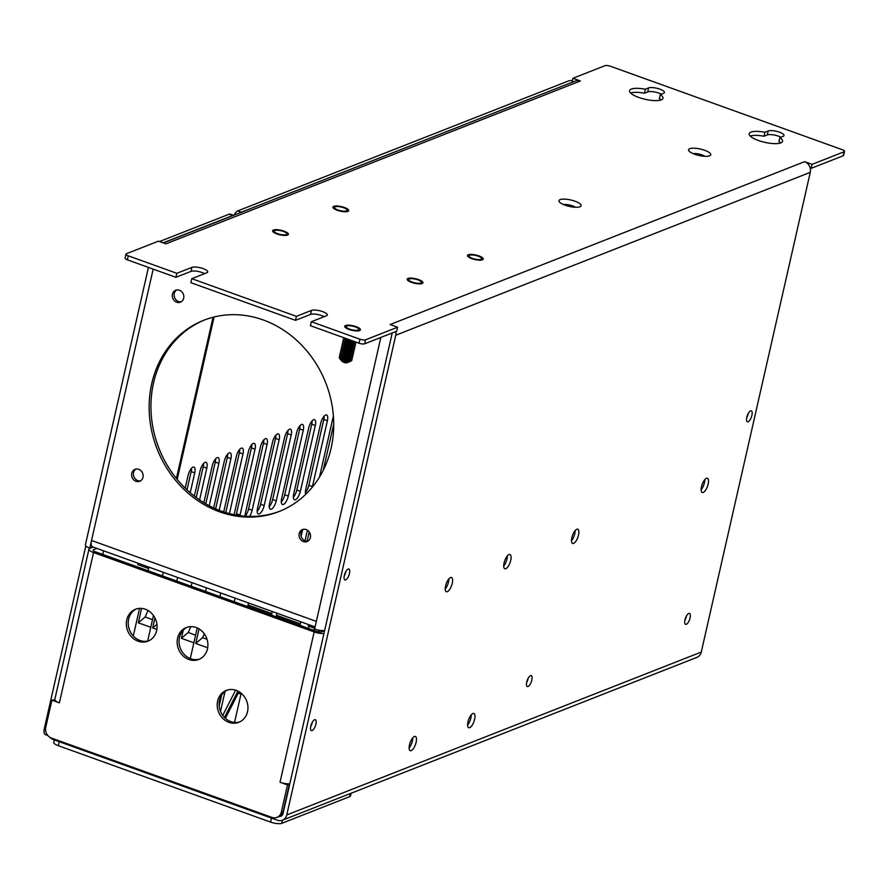<?xml version="1.0" encoding="UTF-8"?>
<svg xmlns="http://www.w3.org/2000/svg" width="889" height="889" viewBox="0 0 889 889"><rect width="100%" height="100%" fill="white"/><g stroke="black" fill="none" stroke-linecap="round" stroke-linejoin="round"><path stroke-width="1.33" d="M314.584 719.746A5.812 2.167 109.8 0 0 311.017 725.302A5.812 2.167 109.8 0 0 311.383 730.625A5.812 2.167 109.8 0 0 312.117 730.58A5.812 2.167 109.8 0 0 315.673 725.024A5.812 2.167 109.8 0 0 315.317 719.701A5.812 2.167 109.8 0 0 314.584 719.746M348.132 569.049A5.812 2.167 109.8 0 0 344.565 574.605A5.812 2.167 109.8 0 0 344.932 579.939A5.812 2.167 109.8 0 0 345.665 579.895A5.812 2.167 109.8 0 0 349.221 574.338A5.812 2.167 109.8 0 0 348.866 569.016A5.812 2.167 109.8 0 0 348.132 569.049M750.572 410.918A5.812 2.167 109.8 0 0 747.016 416.474A5.812 2.167 109.8 0 0 747.371 421.808A5.812 2.167 109.8 0 0 748.105 421.764A5.812 2.167 109.8 0 0 751.672 416.208A5.812 2.167 109.8 0 0 751.305 410.874A5.812 2.167 109.8 0 0 750.572 410.918M706.433 478.315A7.568 2.834 109.8 0 0 701.788 485.561A7.568 2.834 109.8 0 0 702.266 492.506A7.568 2.834 109.8 0 0 703.221 492.45A7.568 2.834 109.8 0 0 707.866 485.205A7.568 2.834 109.8 0 0 707.388 478.26A7.568 2.834 109.8 0 0 706.433 478.315M576.805 529.255A7.568 2.834 109.8 0 0 572.16 536.5A7.568 2.834 109.8 0 0 572.638 543.446A7.568 2.834 109.8 0 0 573.594 543.39A7.568 2.834 109.8 0 0 578.239 536.145A7.568 2.834 109.8 0 0 577.761 529.199A7.568 2.834 109.8 0 0 576.805 529.255M688.775 613.454A5.812 2.167 109.8 0 0 685.208 619.011A5.812 2.167 109.8 0 0 685.575 624.345A5.812 2.167 109.8 0 0 686.308 624.3A5.812 2.167 109.8 0 0 689.864 618.744A5.812 2.167 109.8 0 0 689.508 613.421A5.812 2.167 109.8 0 0 688.775 613.454M530.511 675.651A5.812 2.167 109.8 0 0 526.944 681.207A5.812 2.167 109.8 0 0 527.31 686.53A5.812 2.167 109.8 0 0 528.044 686.486A5.812 2.167 109.8 0 0 531.6 680.93A5.812 2.167 109.8 0 0 531.244 675.607A5.812 2.167 109.8 0 0 530.511 675.651M764.907 132.25L768.185 130.961A8.568 2.478 -167.2 0 1 777.853 131.672A8.568 2.478 -167.2 0 1 784.009 135.55A8.568 2.478 -167.2 0 1 783.131 136.339L779.853 137.628A17.124 4.956 -167.2 0 1 782.564 141.295A17.124 4.956 -167.2 0 1 780.809 142.885A17.124 4.956 -167.2 0 1 761.451 141.473A17.124 4.956 -167.2 0 1 749.149 133.706A17.124 4.956 -167.2 0 1 750.905 132.128A17.124 4.956 -167.2 0 1 764.907 132.25L764.007 136.25L767.274 134.961A8.568 2.478 -167.2 0 1 780.909 137.217M750.194 136.05A17.124 4.956 -167.2 0 1 764.007 136.25M645.336 89.211L648.603 87.922A8.568 2.478 -167.2 0 1 658.282 88.633A8.568 2.478 -167.2 0 1 664.427 92.512A8.568 2.478 -167.2 0 1 663.55 93.312L660.283 94.59A17.124 4.956 -167.2 0 1 662.983 98.257A17.124 4.956 -167.2 0 1 661.227 99.846A17.124 4.956 -167.2 0 1 641.869 98.446A17.124 4.956 -167.2 0 1 629.579 90.667A17.124 4.956 -167.2 0 1 631.334 89.089A17.124 4.956 -167.2 0 1 645.336 89.211L644.425 93.212L647.692 91.923A8.568 2.478 -167.2 0 1 661.327 94.178M630.623 93.012A17.124 4.956 -167.2 0 1 644.425 93.212M358.2 330.075A6.479 1.867 -167.2 0 1 350.888 329.541A6.479 1.867 -167.2 0 1 346.232 326.607A6.479 1.867 -167.2 0 1 346.899 326.007A6.479 1.867 -167.2 0 1 354.211 326.541A6.479 1.867 -167.2 0 1 358.867 329.475A6.479 1.867 -167.2 0 1 358.2 330.075M469.681 727.669A7.568 2.834 -70.2 0 1 468.725 727.724A7.568 2.834 -70.2 0 1 468.247 720.779A7.568 2.834 -70.2 0 1 472.892 713.534A7.568 2.834 -70.2 0 1 473.848 713.478A7.568 2.834 -70.2 0 1 474.326 720.423A7.568 2.834 -70.2 0 1 469.681 727.669M411.196 750.649A7.568 2.834 -70.2 0 1 410.24 750.705A7.568 2.834 -70.2 0 1 409.773 743.76A7.568 2.834 -70.2 0 1 414.407 736.514A7.568 2.834 -70.2 0 1 415.363 736.459A7.568 2.834 -70.2 0 1 415.841 743.404A7.568 2.834 -70.2 0 1 411.196 750.649M505.797 568.716A7.568 2.834 -70.2 0 1 504.83 568.771A7.568 2.834 -70.2 0 1 504.363 561.826A7.568 2.834 -70.2 0 1 509.008 554.58A7.568 2.834 -70.2 0 1 509.964 554.525A7.568 2.834 -70.2 0 1 510.43 561.47A7.568 2.834 -70.2 0 1 505.797 568.716M447.311 591.696A7.568 2.834 -70.2 0 1 446.356 591.752A7.568 2.834 -70.2 0 1 445.878 584.806A7.568 2.834 -70.2 0 1 450.523 577.561A7.568 2.834 -70.2 0 1 451.479 577.506A7.568 2.834 -70.2 0 1 451.956 584.451A7.568 2.834 -70.2 0 1 447.311 591.696M335.164 206.837A6.479 1.867 12.8 0 0 334.497 207.437A6.479 1.867 12.8 0 0 339.154 210.371A6.479 1.867 12.8 0 0 346.466 210.904A6.479 1.867 12.8 0 0 347.132 210.304A6.479 1.867 12.8 0 0 342.476 207.359A6.479 1.867 12.8 0 0 335.164 206.837M274.879 230.529A6.479 1.867 12.8 0 0 274.212 231.118A6.479 1.867 12.8 0 0 278.857 234.063A6.479 1.867 12.8 0 0 286.18 234.585A6.479 1.867 12.8 0 0 286.836 233.996A6.479 1.867 12.8 0 0 282.191 231.051A6.479 1.867 12.8 0 0 274.879 230.529M469.692 255.254A6.479 1.867 12.8 0 0 469.025 255.854A6.479 1.867 12.8 0 0 473.681 258.788A6.479 1.867 12.8 0 0 480.993 259.321A6.479 1.867 12.8 0 0 481.66 258.721A6.479 1.867 12.8 0 0 477.004 255.776A6.479 1.867 12.8 0 0 469.692 255.254M409.407 278.946A6.479 1.867 12.8 0 0 408.74 279.535A6.479 1.867 12.8 0 0 413.385 282.48A6.479 1.867 12.8 0 0 420.697 283.013A6.479 1.867 12.8 0 0 421.364 282.413A6.479 1.867 12.8 0 0 416.719 279.468A6.479 1.867 12.8 0 0 409.407 278.946M689.742 148.685A11.379 3.289 12.8 0 0 688.764 150.674A11.379 3.289 12.8 0 0 698.187 155.286A11.379 3.289 12.8 0 0 709.589 155.831A11.379 3.289 12.8 0 0 710.178 155.531A11.379 3.289 12.8 0 0 703.977 150.052A11.379 3.289 12.8 0 0 689.742 148.685M560.114 199.625A11.379 3.289 12.8 0 0 559.148 201.603A11.379 3.289 12.8 0 0 568.56 206.226A11.379 3.289 12.8 0 0 579.961 206.77A11.379 3.289 12.8 0 0 580.55 206.47A11.379 3.289 12.8 0 0 574.361 200.992A11.379 3.289 12.8 0 0 560.114 199.625M395.827 331.553A8.568 7.545 -111.5 0 1 395.761 335.22L286.769 814.946L701.277 652.07A8.568 7.545 68.5 0 1 696.932 657.36L282.435 820.225A8.568 7.545 -111.5 0 1 277.479 820.258L262.533 814.869A8.568 2.478 -167.2 0 1 258.321 812.502M359.934 339.209L311.35 321.718L310.439 325.718L359.023 343.21L359.934 339.209A4.278 1.233 12.8 0 0 365.546 339.809L364.646 343.81A4.278 1.233 -167.2 0 1 359.023 343.21M844.106 151.763A4.278 1.233 12.8 0 0 844.55 151.374L843.639 155.375A4.278 1.233 -167.2 0 1 843.205 155.764L844.106 151.763L812.079 164.354L804.612 161.665L390.104 324.541L397.583 327.23L365.546 339.809M844.55 151.374A4.278 1.233 12.8 0 0 842.261 149.685L610.576 66.297A4.278 1.233 12.8 0 0 604.953 65.697L572.927 78.276L580.395 80.966L165.899 243.842L158.42 241.152L126.394 253.732A4.278 1.233 12.8 0 0 125.949 254.132A4.278 1.233 12.8 0 0 128.249 255.821L127.338 259.821A4.278 1.233 -167.2 0 1 125.049 258.132L125.949 254.132M311.35 321.718L326.419 315.795A8.568 2.478 -167.2 0 0 327.296 315.006A8.568 2.478 -167.2 0 0 321.151 311.128A8.568 2.478 -167.2 0 0 311.472 310.417L296.404 316.34L191.768 278.679L206.848 272.756A8.568 2.478 -167.2 0 0 207.726 271.967A8.568 2.478 -167.2 0 0 201.57 268.089A8.568 2.478 -167.2 0 0 191.902 267.378L176.822 273.301L128.249 255.821M563.459 204.548A7.657 2.211 -167.2 0 1 575.383 207.259M693.087 153.608A7.657 2.211 -167.2 0 1 705.01 156.32M660.283 94.59L659.371 98.59A17.124 4.956 -167.2 0 1 661.027 99.924M779.853 137.628L778.953 141.629A17.124 4.956 -167.2 0 1 780.609 142.962M397.583 327.23L396.672 331.219L364.646 343.81M296.404 316.34L295.492 320.34L310.572 314.417A8.568 2.478 -167.2 0 1 324.207 316.673M295.492 320.34L190.868 282.68L191.768 278.679M176.822 273.301L175.911 277.301L190.991 271.378A8.568 2.478 -167.2 0 1 204.626 273.634M175.911 277.301L127.338 259.821M234.085 215.127A8.568 3.2 -70.2 0 1 237.73 210.926L241.319 212.215L572.105 82.31M843.205 155.764L811.168 168.354L812.079 164.354M804.612 161.665A8.568 7.545 68.5 0 1 810.168 167.988L811.168 168.354M163.343 242.919L575.45 80.988A8.568 7.545 68.5 0 1 580.395 80.966M572.016 82.277L572.927 78.276M74.709 746.416A8.568 2.478 -167.2 0 1 68.22 744.938L53.273 739.559A8.568 7.545 -111.5 0 1 49.951 737.325M701.277 652.07L810.268 172.344A8.568 7.545 68.5 0 0 810.168 167.988M392.027 333.875L283.035 813.602A4.278 3.778 -111.5 0 1 279.324 816.458M312.272 722.279A5.812 2.167 -70.2 0 1 310.683 726.702M344.254 575.916A6.412 2.4 109.8 0 0 345.821 571.594A5.812 2.167 -70.2 0 1 344.232 576.016M748.271 413.452A5.812 2.167 -70.2 0 1 746.671 417.886M704.788 479.638A7.568 2.834 -70.2 0 1 701.132 489.795M575.161 530.566A7.568 2.834 -70.2 0 1 571.505 540.723M686.464 615.988A5.812 2.167 -70.2 0 1 684.874 620.422M528.199 678.185A5.812 2.167 -70.2 0 1 526.61 682.608M471.248 714.845A7.568 2.834 -70.2 0 1 467.592 725.002M412.763 737.826A7.568 2.834 -70.2 0 1 409.107 747.982M507.363 555.903A7.568 2.834 -70.2 0 1 503.707 566.06M448.878 578.883A7.568 2.834 -70.2 0 1 445.222 589.04M282.435 820.225A8.568 7.545 -111.5 0 0 286.769 814.946M420.197 283.858A8.079 2.334 12.8 0 0 422.931 282.769A8.079 2.334 12.8 0 0 418.575 279.568A8.079 2.334 12.8 0 0 409.907 278.101A8.079 2.334 12.8 0 0 407.173 279.179A8.079 2.334 12.8 0 0 411.529 282.38A8.079 2.334 12.8 0 0 420.197 283.858M285.68 235.441A8.079 2.334 12.8 0 0 288.403 234.352A8.079 2.334 12.8 0 0 284.047 231.151A8.079 2.334 12.8 0 0 275.379 229.673A8.079 2.334 12.8 0 0 272.645 230.762A8.079 2.334 12.8 0 0 277.001 233.963A8.079 2.334 12.8 0 0 285.68 235.441M347.866 211.404A8.079 2.334 12.8 0 0 348.699 210.66A8.079 2.334 12.8 0 0 342.898 206.993A8.079 2.334 12.8 0 0 333.764 206.326A8.079 2.334 12.8 0 0 332.942 207.081A8.079 2.334 12.8 0 0 338.742 210.737A8.079 2.334 12.8 0 0 347.866 211.404M482.394 259.821A8.079 2.334 12.8 0 0 483.216 259.077A8.079 2.334 12.8 0 0 477.415 255.41A8.079 2.334 12.8 0 0 468.292 254.743A8.079 2.334 12.8 0 0 467.47 255.499A8.079 2.334 12.8 0 0 473.27 259.155A8.079 2.334 12.8 0 0 482.394 259.821M339.398 358.045L340.32 359.356A5.234 1.511 12.8 0 0 348.621 361.89A5.234 1.511 12.8 0 0 350.044 361.567L351.444 360.778A6.479 1.867 -167.2 0 1 349.677 361.167A6.479 1.867 -167.2 0 1 340.754 359.123A6.479 1.867 -167.2 0 1 339.398 358.045A6.479 1.867 -167.2 0 1 340.031 356.778L340.076 356.767M351.388 359.334L351.422 359.367A6.479 1.867 -167.2 0 1 351.444 360.778M339.631 355.633A6.512 1.878 12.8 0 0 339.576 355.778A6.512 1.878 12.8 0 0 340.009 356.711L340.976 357.645A5.234 1.511 12.8 0 0 341.854 358.256A5.234 1.511 12.8 0 0 350.188 359.734L351.466 359.312A6.512 1.878 12.8 0 0 352.266 358.667A6.512 1.878 12.8 0 0 352.277 358.511M340.009 356.711A6.512 1.878 12.8 0 0 341.098 357.478A6.512 1.878 12.8 0 0 350.066 359.545A6.512 1.878 12.8 0 0 351.466 359.312M340.52 354.8L340.443 354.822A6.512 1.878 12.8 0 0 339.642 355.478A6.512 1.878 12.8 0 0 341.165 357.178A6.512 1.878 12.8 0 0 350.144 359.234A6.512 1.878 12.8 0 0 352.333 358.356A6.512 1.878 12.8 0 0 351.9 357.434L351.833 357.367M340.076 353.666A6.512 1.878 12.8 0 0 340.02 353.811A6.512 1.878 12.8 0 0 340.465 354.744L341.432 355.678A5.234 1.511 12.8 0 0 342.298 356.289A5.234 1.511 12.8 0 0 350.644 357.767L351.911 357.345A6.512 1.878 12.8 0 0 352.711 356.689A6.512 1.878 12.8 0 0 352.733 356.533M340.465 354.744A6.512 1.878 12.8 0 0 341.543 355.511A6.512 1.878 12.8 0 0 350.522 357.567A6.512 1.878 12.8 0 0 351.911 357.345M340.965 352.833L340.887 352.855A6.512 1.878 12.8 0 0 340.087 353.511A6.512 1.878 12.8 0 0 341.62 355.211A6.512 1.878 12.8 0 0 350.588 357.267A6.512 1.878 12.8 0 0 352.789 356.389A6.512 1.878 12.8 0 0 352.344 355.456L352.288 355.4M340.52 351.7A6.512 1.878 12.8 0 0 340.465 351.844A6.512 1.878 12.8 0 0 340.909 352.777L341.876 353.711A5.234 1.511 12.8 0 0 342.743 354.322A5.234 1.511 12.8 0 0 351.088 355.8L352.366 355.378A6.512 1.878 12.8 0 0 353.166 354.722A6.512 1.878 12.8 0 0 353.177 354.567M340.909 352.777A6.512 1.878 12.8 0 0 341.998 353.544A6.512 1.878 12.8 0 0 350.966 355.6A6.512 1.878 12.8 0 0 352.366 355.378M341.42 350.866L341.332 350.888A6.512 1.878 12.8 0 0 340.531 351.544A6.512 1.878 12.8 0 0 342.065 353.233A6.512 1.878 12.8 0 0 351.033 355.3A6.512 1.878 12.8 0 0 353.233 354.422A6.512 1.878 12.8 0 0 352.789 353.489L352.733 353.433M340.965 349.733A6.512 1.878 12.8 0 0 340.909 349.877A6.512 1.878 12.8 0 0 341.354 350.811L342.321 351.744A5.234 1.511 12.8 0 0 343.198 352.355A5.234 1.511 12.8 0 0 351.533 353.833L352.811 353.411A6.512 1.878 12.8 0 0 353.611 352.755A6.512 1.878 12.8 0 0 353.622 352.6M341.354 350.811A6.512 1.878 12.8 0 0 342.443 351.577A6.512 1.878 12.8 0 0 351.411 353.633A6.512 1.878 12.8 0 0 352.811 353.411M341.865 348.899L341.787 348.921A6.512 1.878 12.8 0 0 340.987 349.577A6.512 1.878 12.8 0 0 342.509 351.266A6.512 1.878 12.8 0 0 351.477 353.333A6.512 1.878 12.8 0 0 353.678 352.455A6.512 1.878 12.8 0 0 353.233 351.522L353.177 351.466M341.42 347.755A6.512 1.878 12.8 0 0 341.365 347.91A6.512 1.878 12.8 0 0 341.798 348.832L342.765 349.766A5.234 1.511 12.8 0 0 343.643 350.388A5.234 1.511 12.8 0 0 351.977 351.866L353.255 351.444A6.512 1.878 12.8 0 0 354.055 350.788A6.512 1.878 12.8 0 0 354.066 350.633M341.798 348.832A6.512 1.878 12.8 0 0 342.887 349.599A6.512 1.878 12.8 0 0 351.855 351.666A6.512 1.878 12.8 0 0 353.255 351.444M342.309 346.932L342.232 346.954A6.512 1.878 12.8 0 0 341.432 347.599A6.512 1.878 12.8 0 0 342.954 349.299A6.512 1.878 12.8 0 0 351.933 351.366A6.512 1.878 12.8 0 0 354.122 350.488A6.512 1.878 12.8 0 0 353.689 349.555L353.622 349.499M341.865 345.788A6.512 1.878 12.8 0 0 341.809 345.932A6.512 1.878 12.8 0 0 342.254 346.866L343.221 347.799A5.234 1.511 12.8 0 0 344.087 348.421A5.234 1.511 12.8 0 0 352.433 349.899L353.7 349.477A6.512 1.878 12.8 0 0 354.5 348.821A6.512 1.878 12.8 0 0 354.511 348.666M342.254 346.866A6.512 1.878 12.8 0 0 343.332 347.632A6.512 1.878 12.8 0 0 352.311 349.699A6.512 1.878 12.8 0 0 353.7 349.477M342.754 344.954L342.676 344.988A6.512 1.878 12.8 0 0 341.876 345.632A6.512 1.878 12.8 0 0 343.398 347.332A6.512 1.878 12.8 0 0 352.377 349.399A6.512 1.878 12.8 0 0 354.578 348.521A6.512 1.878 12.8 0 0 354.133 347.588L354.066 347.532M342.309 343.821A6.512 1.878 12.8 0 0 342.254 343.965A6.512 1.878 12.8 0 0 342.698 344.899L343.665 345.832A5.234 1.511 12.8 0 0 344.532 346.454A5.234 1.511 12.8 0 0 352.877 347.932L354.155 347.499A6.512 1.878 12.8 0 0 354.955 346.854A6.512 1.878 12.8 0 0 354.967 346.699M342.698 344.899A6.512 1.878 12.8 0 0 343.787 345.665A6.512 1.878 12.8 0 0 352.755 347.732A6.512 1.878 12.8 0 0 354.155 347.499M343.198 342.987L343.121 343.021A6.512 1.878 12.8 0 0 342.321 343.665A6.512 1.878 12.8 0 0 343.854 345.365A6.512 1.878 12.8 0 0 352.822 347.432A6.512 1.878 12.8 0 0 355.022 346.554A6.512 1.878 12.8 0 0 354.578 345.621L354.522 345.565M342.754 341.854A6.512 1.878 12.8 0 0 342.698 341.998A6.512 1.878 12.8 0 0 343.143 342.932L344.11 343.865A5.234 1.511 12.8 0 0 344.988 344.488A5.234 1.511 12.8 0 0 353.322 345.954L354.6 345.532A6.512 1.878 12.8 0 0 355.4 344.888A6.512 1.878 12.8 0 0 355.411 344.732M343.143 342.932A6.512 1.878 12.8 0 0 344.232 343.699A6.512 1.878 12.8 0 0 353.2 345.765A6.512 1.878 12.8 0 0 354.6 345.532M343.654 341.02L343.576 341.054A6.512 1.878 12.8 0 0 342.776 341.698A6.512 1.878 12.8 0 0 344.299 343.398A6.512 1.878 12.8 0 0 353.266 345.465A6.512 1.878 12.8 0 0 355.467 344.588A6.512 1.878 12.8 0 0 355.022 343.654L354.967 343.599M343.21 339.887A6.512 1.878 12.8 0 0 343.154 340.031A6.512 1.878 12.8 0 0 343.587 340.965L344.554 341.898A5.234 1.511 12.8 0 0 345.432 342.509A5.234 1.511 12.8 0 0 353.766 343.987L355.044 343.565A6.512 1.878 12.8 0 0 355.844 342.921A6.512 1.878 12.8 0 0 355.856 342.765M343.587 340.965A6.512 1.878 12.8 0 0 344.676 341.732A6.512 1.878 12.8 0 0 353.644 343.799A6.512 1.878 12.8 0 0 355.044 343.565M344.099 339.053L344.021 339.076A6.512 1.878 12.8 0 0 343.221 339.731A6.512 1.878 12.8 0 0 344.743 341.432A6.512 1.878 12.8 0 0 353.711 343.487A6.512 1.878 12.8 0 0 355.911 342.621A6.512 1.878 12.8 0 0 355.767 342.032M343.654 337.92A6.512 1.878 12.8 0 0 343.599 338.064A6.512 1.878 12.8 0 0 344.043 338.998L345.01 339.931A5.234 1.511 12.8 0 0 345.877 340.543A5.234 1.511 12.8 0 0 354.222 342.021L355.011 341.765M344.043 338.998A6.512 1.878 12.8 0 0 345.121 339.765A6.512 1.878 12.8 0 0 354.1 341.832A6.512 1.878 12.8 0 0 354.944 341.732M343.687 337.687A6.512 1.878 12.8 0 0 343.665 337.764A6.512 1.878 12.8 0 0 345.188 339.465A6.512 1.878 12.8 0 0 354.166 341.52A6.512 1.878 12.8 0 0 354.322 341.509M346.666 338.753A5.234 1.511 12.8 0 0 349.344 339.72M357.7 330.919A8.079 2.334 12.8 0 0 360.423 329.83A8.079 2.334 12.8 0 0 356.078 326.63A8.079 2.334 12.8 0 0 347.399 325.163A8.079 2.334 12.8 0 0 344.676 326.252A8.079 2.334 12.8 0 0 349.021 329.452A8.079 2.334 12.8 0 0 357.7 330.919M331.108 448.167A102.78 90.567 -111.5 0 0 300.526 343.999A102.78 90.567 -111.5 0 0 203.837 320.24A102.78 90.567 -111.5 0 0 151.741 383.615A102.78 90.567 -111.5 0 0 182.334 487.783A102.78 90.567 -111.5 0 0 279.013 511.553A102.78 90.567 -111.5 0 0 331.108 448.167M204.748 319.884A102.78 90.567 -111.5 0 0 153.553 382.903A102.78 90.567 -111.5 0 0 183.756 486.694A102.78 90.567 -111.5 0 0 279.913 511.186M340.676 352.522A6.423 5.656 -111.5 0 0 340.331 353.144M340.009 353.955A6.423 5.656 -111.5 0 0 339.742 355.256M340.943 359.945A6.423 5.656 -111.5 0 0 344.121 362.468A6.423 5.656 -111.5 0 0 347.832 362.445A6.423 5.656 -111.5 0 0 348.899 361.867M345.621 361.634A6.423 5.656 -111.5 0 0 345.921 361.756A6.423 5.656 -111.5 0 0 348.699 362.001M179.434 290.225A6.423 5.656 -111.5 0 0 175.722 290.236A6.423 5.656 -111.5 0 0 172.322 296.248A6.423 5.656 -111.5 0 0 176.711 302.216A6.423 5.656 -111.5 0 0 180.423 302.193A6.423 5.656 -111.5 0 0 183.812 296.193A6.423 5.656 -111.5 0 0 179.434 290.225M176.655 289.97A6.423 5.656 -111.5 0 0 174.2 296.081A6.423 5.656 -111.5 0 0 178.511 301.504A6.423 5.656 -111.5 0 0 181.289 301.749M138.74 469.314A6.423 5.656 -111.5 0 0 135.028 469.336A6.423 5.656 -111.5 0 0 131.628 475.348A6.423 5.656 -111.5 0 0 136.017 481.316A6.423 5.656 -111.5 0 0 139.729 481.293A6.423 5.656 -111.5 0 0 143.118 475.282A6.423 5.656 -111.5 0 0 138.74 469.314M135.973 469.07A6.423 5.656 -111.5 0 0 133.506 475.182A6.423 5.656 -111.5 0 0 137.828 480.605A6.423 5.656 -111.5 0 0 140.595 480.849M306.149 529.566A6.423 5.656 -111.5 0 0 302.438 529.588A6.423 5.656 -111.5 0 0 299.048 535.6A6.423 5.656 -111.5 0 0 303.427 541.568A6.423 5.656 -111.5 0 0 307.138 541.545A6.423 5.656 -111.5 0 0 310.528 535.545A6.423 5.656 -111.5 0 0 306.149 529.566M303.382 529.322A6.423 5.656 -111.5 0 0 300.915 535.434A6.423 5.656 -111.5 0 0 305.238 540.856A6.423 5.656 -111.5 0 0 308.005 541.101M153.175 269.123L89.789 548.135L91.6 547.424L91.834 546.402A8.223 3.078 -70.2 0 1 91.534 540.468L316.34 621.378L380.848 337.442M324.652 630.412A8.223 2.378 -167.2 0 1 314.595 629.045L316.34 621.378M233.507 215.349A8.568 3.2 109.8 0 0 232.729 215.482L229.14 214.193L159.52 241.541M229.14 214.193A8.568 3.2 -70.2 0 1 230.229 214.127L233.563 215.327M85.822 545.946L44.45 728.024L45.561 728.435M176.411 478.449L213.038 317.251M232.729 215.482L163.109 242.841M89.244 547.935L89 549.024M47.817 735.503L45.317 734.603A8.568 3.2 -70.2 0 1 44.45 728.024M89.789 548.135A8.223 2.378 -167.2 0 1 85.388 544.89L148.43 267.411M315.073 626.934L92.367 546.779A8.223 3.078 -70.2 0 1 91.834 546.402M322.996 631.279L320.729 630.457M314.762 628.312L308.083 625.912M148.607 568.516L137.762 564.604L138.073 563.226M323.285 630.568L323.129 631.223M219.172 706.033L221.661 695.098M220.505 711.378L225.028 691.453M224.473 717.456L237.941 691.109M235.629 690.175L222.739 715.401M274.301 616.166L271.99 615.11A2.022 0.756 -70.2 0 1 271.801 613.566L272.267 611.532M248.498 602.975L248.031 605.009A2.022 0.756 109.8 0 0 248.209 606.554L250.531 607.609M241.175 693.242L234.54 722.435M225.395 718.345L238.274 693.12L240.986 694.098M238.274 693.12L240.174 692.464M302.782 626.423L300.471 625.356A2.022 0.756 -70.2 0 1 300.293 623.811L300.749 621.778M319.818 630.345L318.673 631.023M319.018 631.246L318.695 630.157M312.795 630.023L314.95 629.179M309.105 626.278L308.394 628.445M276.979 613.221L276.512 615.255A2.022 0.756 109.8 0 0 276.701 616.799L279.013 617.866M177.633 577.472L176.822 581.084L177.633 577.472M192.002 582.639L191.179 586.251L192.002 582.639M179.422 637.602L179.934 635.713M148.919 567.138L148.096 570.749M139.551 608.376L133.283 635.979M163.276 572.305L162.454 575.916L163.276 572.305M141.584 608.398L138.306 622.811L150.786 627.301L147.652 641.08L153.464 615.488M148.063 610.51L145.14 616.988L138.306 622.811M145.14 616.988L152.519 619.655M154.953 617.922L152.664 627.978L156.864 629.49M156.942 624.334L152.664 627.978M206.359 587.807L205.537 591.418L206.359 587.807M183.234 630.168L181.389 638.313L193.858 642.803L190.279 658.571L197.236 627.956M190.857 626.645L188.212 632.501L181.389 638.313M188.212 632.501L195.602 635.157M220.716 592.974L219.894 596.586L220.716 592.974M235.074 598.141L234.252 601.753L235.074 598.141M199.058 628.901L195.747 643.48L207.693 647.781M204.303 633.813L202.57 637.669L195.747 643.48M202.57 637.669L207.026 639.269M351.144 793.232L350.544 795.866A8.568 2.478 -167.2 0 1 349.666 796.655L281.835 823.303A8.568 2.478 -167.2 0 1 270.6 822.103L58.341 745.704A8.568 2.478 -167.2 0 1 53.762 742.326L54.307 739.926M270.6 822.103L271.501 818.102L59.252 741.704L58.341 745.704M55.04 739.337A8.568 2.478 12.8 0 0 59.252 741.704M156.653 630.601A17.124 15.091 -111.5 0 0 151.552 613.243A17.124 15.091 -111.5 0 0 135.439 609.276A17.124 15.091 -111.5 0 0 126.76 619.844A17.124 15.091 -111.5 0 0 131.861 637.202A17.124 15.091 -111.5 0 0 147.974 641.158A17.124 15.091 -111.5 0 0 156.653 630.601M148.896 640.758A17.124 15.091 68.5 0 1 133.35 636.057A17.124 15.091 68.5 0 1 128.638 619.1A17.124 15.091 68.5 0 1 136.395 608.943M207.47 648.892A17.124 15.091 -111.5 0 0 202.381 631.523A17.124 15.091 -111.5 0 0 186.268 627.567A17.124 15.091 -111.5 0 0 177.578 638.135A17.124 15.091 -111.5 0 0 182.678 655.493A17.124 15.091 -111.5 0 0 198.792 659.449A17.124 15.091 -111.5 0 0 207.47 648.892M199.725 659.049A17.124 15.091 68.5 0 1 184.167 654.348A17.124 15.091 68.5 0 1 179.467 637.391A17.124 15.091 68.5 0 1 187.223 627.234M247.52 711.745A17.124 15.091 -111.5 0 0 242.43 694.376A17.124 15.091 -111.5 0 0 226.317 690.42A17.124 15.091 -111.5 0 0 217.627 700.976A17.124 15.091 -111.5 0 0 222.728 718.345A17.124 15.091 -111.5 0 0 238.841 722.301A17.124 15.091 -111.5 0 0 247.52 711.745M239.774 721.901A17.124 15.091 68.5 0 1 224.217 717.201A17.124 15.091 68.5 0 1 219.516 700.243A17.124 15.091 68.5 0 1 227.273 690.086M289.37 784.198L288.369 783.842A8.568 2.478 -167.2 0 1 280.013 782.253L287.491 784.943L289.37 784.198L283.202 811.379A8.568 7.545 68.5 0 1 278.857 816.669L276.968 817.402A8.568 7.545 -111.5 0 0 281.313 812.124L287.491 784.943M51.918 700.154L59.396 702.843A8.568 2.478 -167.2 0 1 54.807 699.776L51.918 700.154L45.739 727.335A8.568 7.545 -111.5 0 0 51.395 738.026L272.023 817.424A8.568 7.545 -111.5 0 0 276.968 817.402M324.607 630.645L321.674 631.801A4.278 1.233 12.8 0 1 316.051 631.19L95.423 551.791A4.278 1.233 12.8 0 1 93.134 550.102A4.278 1.233 12.8 0 1 93.578 549.702L96.879 548.402M280.013 782.253L314.161 631.935L93.545 552.536L59.396 702.843M54.807 699.776A8.568 2.478 -167.2 0 1 54.807 699.465L88.956 549.158A8.568 2.478 12.8 0 0 93.545 552.536M93.145 547.057L89.833 548.357A8.568 2.478 12.8 0 0 88.956 549.158M103.446 550.769A8.568 3.2 109.8 0 1 103.057 553.258L102.791 554.436M314.161 631.935A8.568 2.478 12.8 0 0 323.963 633.457M289.814 783.776A8.568 2.478 -167.2 0 1 288.369 783.842M311.006 725.346A6.412 2.4 109.8 0 0 311.661 723.535M701.843 488.85A7.568 6.668 68.5 0 1 701.154 488.861M333.419 416.43A7.568 2.834 109.8 0 0 332.775 418.641L319.507 477.026M323.218 470.337L333.719 424.109M307.427 530.211L305.027 540.779M307.127 541.179L309.216 531.955M312.272 487.216A7.568 2.834 109.8 0 0 312.428 486.583L327.385 420.764A7.568 2.834 109.8 0 0 326.619 414.952A7.568 2.834 109.8 0 0 320.718 423.386L305.76 489.206A7.568 2.834 109.8 0 0 305.772 494.262M324.152 416.163A7.568 2.834 -70.2 0 1 323.796 419.475L308.839 485.294A7.568 2.834 -70.2 0 1 305.405 492.517M301.127 536.334L302.571 529.966M308.661 428.12L293.703 493.94A7.568 2.834 109.8 0 0 294.47 499.751A7.568 2.834 109.8 0 0 300.371 491.317L315.317 425.498A7.568 2.834 109.8 0 0 314.55 419.686A7.568 2.834 109.8 0 0 308.661 428.12M312.095 420.897A7.568 2.834 -70.2 0 1 311.739 424.209L296.782 490.028A7.568 2.834 -70.2 0 1 293.348 497.251M296.604 432.854L281.646 498.673A7.568 2.834 109.8 0 0 282.413 504.496A7.568 2.834 109.8 0 0 288.314 496.062L303.26 430.243A7.568 2.834 109.8 0 0 302.493 424.42A7.568 2.834 109.8 0 0 296.604 432.854M300.038 425.631A7.568 2.834 -70.2 0 1 299.682 428.954L284.724 494.773A7.568 2.834 -70.2 0 1 281.291 501.985M284.547 437.599L269.589 503.418A7.568 2.834 109.8 0 0 270.356 509.23A7.568 2.834 109.8 0 0 276.257 500.796L291.203 434.977A7.568 2.834 109.8 0 0 290.436 429.165A7.568 2.834 109.8 0 0 284.547 437.599M287.98 430.376A7.568 2.834 -70.2 0 1 287.614 433.688L272.667 499.507A7.568 2.834 -70.2 0 1 269.234 506.73M272.49 442.333L257.532 508.152A7.568 2.834 109.8 0 0 258.299 513.964A7.568 2.834 109.8 0 0 264.189 505.53L279.146 439.722A7.568 2.834 109.8 0 0 278.379 433.899A7.568 2.834 109.8 0 0 272.49 442.333M275.923 435.11A7.568 2.834 -70.2 0 1 275.557 438.421L260.61 504.241A7.568 2.834 -70.2 0 1 257.177 511.464M249.553 516.398A7.568 2.834 109.8 0 0 252.132 510.275L267.089 444.456A7.568 2.834 109.8 0 0 266.322 438.644A7.568 2.834 109.8 0 0 260.421 447.067L245.475 512.886A7.568 2.834 109.8 0 0 245.12 516.198A7.568 2.834 -70.2 0 0 248.553 508.986L263.5 443.167A7.568 2.834 -70.2 0 0 263.855 439.855M239.919 515.653A7.568 2.834 109.8 0 0 240.074 515.009L255.032 449.189A7.568 2.834 109.8 0 0 254.265 443.378A7.568 2.834 109.8 0 0 248.364 451.812L234.085 514.675M251.798 444.589A7.568 2.834 -70.2 0 1 251.443 447.9L236.485 513.72A7.568 2.834 -70.2 0 1 236.13 515.064M229.418 513.598L242.975 453.935A7.568 2.834 109.8 0 0 242.208 448.112A7.568 2.834 109.8 0 0 236.307 456.546L223.728 511.92M225.773 512.564L239.385 452.634A7.568 2.834 -70.2 0 0 239.741 449.323M219.183 510.286L230.918 458.668A7.568 2.834 109.8 0 0 230.151 452.857A7.568 2.834 109.8 0 0 224.25 461.291L213.66 507.93M215.638 508.819L227.328 457.379A7.568 2.834 -70.2 0 0 227.684 454.068M209.237 505.741L218.861 463.402A7.568 2.834 109.8 0 0 218.094 457.591A7.568 2.834 109.8 0 0 212.193 466.025L203.87 502.685M205.792 503.83L215.271 462.113A7.568 2.834 -70.2 0 0 215.627 458.802M199.581 499.918L206.793 468.147A7.568 2.834 109.8 0 0 206.026 462.324A7.568 2.834 109.8 0 0 200.136 470.759L194.369 496.129M196.236 497.551L203.214 466.858A7.568 2.834 -70.2 0 0 203.57 463.536M187.001 489.85L191.157 471.592A7.568 2.834 -70.2 0 0 191.513 468.281M237.73 210.926L568.582 80.921A8.223 2.378 12.8 0 1 572.394 80.599M190.224 492.739L194.735 472.881A7.568 2.834 109.8 0 0 193.969 467.069A7.568 2.834 109.8 0 0 188.079 475.504L185.212 488.139M177.189 479.393L214.082 316.984M262.711 814.08L262.533 814.869M282.691 814.568L281.135 815.18M68.22 744.938L68.397 744.149M395.761 335.22L810.268 172.344M311.472 310.417L310.572 314.417M648.603 87.922L647.692 91.923M768.185 130.961L767.274 134.961M191.902 267.378L190.991 271.378M248.031 605.009L271.801 613.566M271.99 615.11L248.209 606.554M276.512 615.255L300.293 623.811M300.471 625.356L276.701 616.799M282.546 820.18L281.835 823.303M349.666 796.655L350.377 793.533M281.313 812.124L283.202 811.379M93.356 550.647L93.578 549.702M308.839 485.294L312.428 486.583M327.385 420.764L323.796 419.475M296.782 490.028L300.371 491.317M315.317 425.498L311.739 424.209M284.724 494.773L288.314 496.062M303.26 430.243L299.682 428.954M272.667 499.507L276.257 500.796M291.203 434.977L287.614 433.688M260.61 504.241L264.189 505.53M279.146 439.722L275.557 438.421M248.553 508.986L252.132 510.275M267.089 444.456L263.5 443.167M236.485 513.72L240.074 515.009M255.032 449.189L251.443 447.9M242.975 453.935L239.385 452.634M230.918 458.668L227.328 457.379M218.861 463.402L215.271 462.113M206.793 468.147L203.214 466.858M194.735 472.881L191.157 471.592"/></g></svg>
